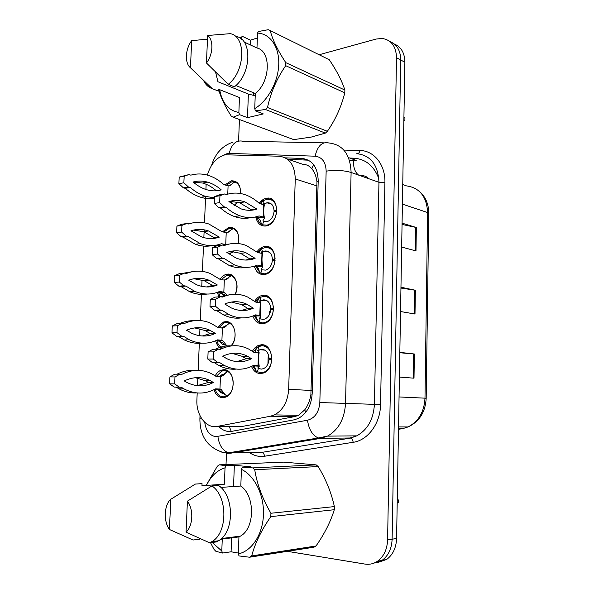 <?xml version="1.0" encoding="UTF-8"?>
<svg xmlns="http://www.w3.org/2000/svg" width="594" height="594" viewBox="0 0 594 594"><rect width="100%" height="100%" fill="white"/><g stroke="black" fill="none" stroke-linecap="round" stroke-linejoin="round"><path stroke-width="0.89" d="M256.957 251.915C258.85 249.153 261.122 247.408 263.788 246.681L264.939 246.473C277.702 244.216 278.423 271.324 265.592 274.294L263.951 274.606C259.14 274.673 255.932 271.866 254.329 266.171M254.715 301.24C256.452 298.411 258.635 296.555 261.249 295.686L263.231 295.307C275.557 293.636 277.027 319.75 264.709 323.307L262.236 323.797C257.826 323.715 254.715 321.124 252.903 316.015M252.443 351.254C254.039 348.314 256.125 346.332 258.709 345.307L261.501 344.758C273.411 343.651 275.542 368.852 263.773 372.943L260.491 373.604C256.452 373.388 253.46 370.998 251.514 366.416M259.162 203.267C261.212 200.534 263.595 198.871 266.327 198.292L266.624 198.24C279.848 195.381 279.737 223.567 266.439 225.883L265.652 226.024C260.528 226.277 257.276 223.337 255.88 217.218M222.431 231.801L229.366 227.198C236.776 227.74 239.731 233.19 238.253 243.555M233.687 251.574L229.032 254.121M219.973 279.291C221.688 276.722 223.752 275.081 226.158 274.376L227.509 274.124C234.979 273.002 239.828 285.298 235.291 294.268M217.612 327.22L223.559 322.015L225.631 321.621C234.645 320.56 238.721 338.142 231.133 345.938M215.221 375.809C216.691 373.047 218.607 371.191 220.961 370.225L223.73 369.698C234.801 368.889 236.731 393.235 225.802 397.111L222.616 397.735C218.562 397.379 215.681 394.698 213.974 389.701M224.888 184.912L231.318 180.814C237.585 180.71 240.674 184.949 240.585 193.533C240.8 187.741 239.04 183.954 235.276 182.158L231.757 181.838L226.158 185.276M237.607 202.131L234.355 205.673M197.201 392.968L196.911 399.762C195.946 415.117 206.207 428.89 217.397 426.388L270.426 416.231L274.473 414.894C283.048 410.179 287.786 401.663 288.669 389.33L295.255 178.965C294.824 165.139 289.449 157.559 279.143 156.215L225.141 154.789C216.676 157.18 210.759 163.959 207.373 175.111M236.739 426.447L242.107 426.462L294.713 416.609L298.567 415.31L304.804 409.771C307.781 405.732 309.808 400.794 310.885 394.951L316.966 181.757C316.231 176.299 314.523 171.97 311.843 168.755C309.481 165.875 306.333 164.352 302.405 164.182L287.065 158.932M206.133 184.266L205.91 189.479M205.621 196.399L204.484 222.847M204.188 229.826L204.113 231.571M204.098 231.823L203.853 237.622M203.49 246.079L202.406 271.406M202.042 279.967L201.767 286.36M201.418 294.401L200.297 320.567M199.948 328.712L199.651 335.714M199.324 343.325L198.166 370.359M197.861 377.598L197.512 385.647M252.242 308.657L252.294 308.249M250.356 359.251L250.378 358.694M219.208 245.419L219.127 244.839M218.889 296.859L217.337 292.359M221.592 348.752C218.666 347.408 216.676 344.743 215.644 340.756M319.141 54.745L376.054 39.063L382.105 38.447C391.298 39.872 396.094 46.287 396.517 57.692L387.585 539.946L392.114 539.211C391.713 548.641 388.387 555.68 382.128 560.313L373.188 563.394L382.128 560.313C388.387 555.68 391.713 548.641 392.114 539.211L400.72 59.987L392.114 539.211L396.584 538.491C396.191 547.861 392.879 554.848 386.642 559.459L377.747 562.525M390.087 41.632C397.015 44.491 400.556 50.609 400.72 59.987C400.556 50.609 397.015 44.491 390.087 41.632M394.282 44.001C401.173 46.859 404.707 52.948 404.878 62.259L396.584 538.491M402.071 223.151L416.349 227.509L415.986 250.92L401.655 247.052M399.821 352.361L414.374 354.009L414.003 378.185L399.391 377.064M400.957 287.221L415.369 290.251L414.998 314.033L400.534 311.523M400.943 288.06L415.369 290.251M399.814 352.747L414.374 354.009M402.049 224.428L416.349 227.509M226.024 464.553L226.485 452.799M238.595 140.978L239.427 119.528M387.585 539.946C387.177 549.435 383.835 556.519 377.554 561.182C373.663 563.81 369.438 564.775 364.894 564.07L284.444 550.853M218.644 426.395C222.572 430.457 227.034 432.09 232.039 431.289L294.008 419.854L298.21 418.48C306.704 413.84 311.36 405.516 312.184 393.51L318.213 180.784C317.731 167.226 312.325 159.779 301.99 158.435L285.328 157.856M288.172 159.311L308.442 160.187M234.125 205.524L237.541 202.116M232.068 203.2L231.177 203.467M234.37 205.361L232.692 203.928L231.17 201.292M235.276 182.158L232.9 183.123C231.563 184.942 229.952 185.848 228.089 185.833L227.754 194.149M228.089 185.833L223.879 184.623C218.83 179.997 213.38 176.834 207.529 175.156C201.901 173.582 196.339 173.582 190.83 175.148L188.885 174.591L184.17 176.158L183.865 182.766L188.328 186.902L190.28 187.437C195.255 191.795 200.423 194.802 205.784 196.451L214.523 197.839M193.132 182.009C197.475 185.744 201.975 188.313 206.645 189.709C211.724 191.194 216.587 191.246 221.235 189.872C217.025 186.152 212.511 183.583 207.7 182.165C202.792 180.754 197.936 180.702 193.132 182.009M188.885 174.591L179.188 177.116L178.883 183.687L183.346 187.808L185.298 188.335C190.273 192.664 195.448 195.649 200.809 197.29C205.509 198.693 210.076 199.02 214.501 198.262M191.09 175.074L190.719 175.119M215.971 190.815L216.283 190.719C212.065 187.028 207.551 184.474 202.732 183.063L193.176 182.054M190.28 187.437L185.298 188.335M184.17 176.158L179.188 177.116M183.865 182.766L178.883 183.687M188.328 186.902L183.346 187.808M221.235 189.872L216.283 190.719M263.699 204.291L267.055 202.732C271.317 202.591 273.648 205.279 274.064 210.788L276.759 210.246C276.188 202.717 272.995 199.057 267.174 199.272L262.697 200.839L260.929 203.987M276.722 211.397L274.034 211.627C273.329 217.025 270.938 220.396 266.877 221.733L263.632 221.473L262.503 224.814L266.988 225.171C272.512 223.329 275.757 218.741 276.722 211.397L276.797 211.412M274.064 210.788L276.388 211.419M263.699 204.744L263.261 217.01L259.066 215.919C252.97 218.154 246.547 218.102 239.79 215.756C235.053 214.055 230.479 211.241 226.069 207.313L224.116 206.809L219.661 202.599L219.943 195.716L224.636 193.971L226.581 194.505C232.662 192.567 238.781 192.612 244.951 194.639C250.148 196.391 254.997 199.376 259.511 203.594L264.404 204.856L263.12 203.638L264.248 203.883L263.357 200.846M262.503 224.814L261.635 224.228L259.957 219.832L258.152 217.82L255.153 217.033M263.632 221.473L263.008 220.589L264.486 217.983L263.833 217.211L257.952 217.76M225.824 194.297L228.163 194.038M250.906 217.545C245.612 218.844 240.125 218.503 234.437 216.528C229.692 214.842 225.119 212.051 220.701 208.145L218.755 207.64L214.286 203.46L214.575 196.607L219.275 194.869L224.636 193.971M229.826 201.321L239.597 202.717L251.581 209.897L250.23 210.306M256.905 209.11C251.789 210.811 246.436 210.707 240.845 208.798L228.898 201.596C234.207 199.97 239.553 200.067 244.936 201.886L256.905 209.11L251.581 209.897M220.701 208.145L226.069 207.313M218.755 207.64L224.116 206.809M214.286 203.46L219.661 202.599M214.575 196.607L219.943 195.716M228.259 253.556L229.9 253.341L233.375 251.537M238.239 243.547C239.657 236.315 238.06 231.356 233.457 228.668L229.329 228.289L223.723 232.098M227.532 232.358L228.193 232.009M232.544 252.146L231.348 251.403M218.384 244.683L220.886 245.218M233.457 228.668L231.155 229.67C229.781 231.571 228.133 232.573 226.21 232.677L225.735 244.602L221.488 243.681C214.776 246.25 207.729 246.235 200.334 243.629L195.337 244.238C201.069 246.272 206.645 246.725 212.08 245.589M226.21 232.677L221.97 231.697L208.813 223.99C202.071 221.733 195.344 221.733 188.64 223.997L186.672 223.544L181.92 225.401L181.615 232.083L186.115 236.018L188.083 236.442L200.334 243.629M190.964 230.799L201.618 236.924C207.766 239.048 213.662 239.122 219.305 237.14L208.583 230.977C202.688 228.957 196.814 228.898 190.964 230.799M186.672 223.544L181.675 224.272L176.915 226.114L176.604 232.774L181.103 236.679L183.078 237.103L195.337 244.238M191.884 223.062L187.303 223.693M211.583 238.573L214.33 237.771L203.594 231.645L193.369 230.116M188.083 236.442L183.078 237.103M181.92 225.401L176.915 226.114M181.615 232.083L176.604 232.774M186.115 236.018L181.103 236.679M219.305 237.14L214.33 237.771M235.217 294.268C238.343 285.892 237.147 279.722 231.615 275.742L226.789 275.319L221.25 279.551M224.02 296.399L221.651 293.421M224.547 279.982L227.302 278.586M218.592 292.493L220.211 296.77M227.279 295.322L223.834 292.166L218.844 292.53L224.473 294.631M231.615 275.742L229.381 276.774C227.977 278.757 226.284 279.863 224.317 280.093L223.834 292.166L219.55 291.476C211.679 294.921 203.452 294.899 194.854 291.402L189.835 291.788C195.664 294.193 201.418 294.951 207.12 294.052M224.317 280.093L220.04 279.343L210.009 273.403C202.205 270.359 194.342 270.381 186.419 273.47L184.437 273.121L179.64 275.267L179.329 282.039L183.865 285.751L185.855 286.07L194.854 291.402M188.758 280.205L196.562 284.726C203.757 287.607 210.692 287.696 217.352 284.994L209.378 280.361C202.561 277.643 195.686 277.591 188.758 280.205M184.437 273.121L179.418 273.604L174.614 275.735L174.302 282.477L178.846 286.167L180.828 286.486L189.835 291.788M192.827 271.607L183.36 273.225M206.987 286.961L212.355 285.402L204.373 280.791L193.956 278.72M185.855 286.07L180.828 286.486M179.64 275.267L174.614 275.735M179.329 282.039L174.302 282.477M183.865 285.751L178.846 286.167M217.352 284.994L212.355 285.402M230.724 345.99C236.976 340.466 236.345 326.462 229.759 323.388L226.195 322.557L224.242 322.928L218.763 327.658M226.01 344.973L225.312 345.04C223.069 345.01 221.302 343.8 220.003 341.416M221.918 328.029L225.876 326.017M216.817 340.436C217.857 344.453 219.891 347.03 222.913 348.166M227.457 346.644L222.765 340.533L216.899 340.444L222.505 342.523M229.759 323.388L227.584 324.45C226.143 326.514 224.413 327.725 222.401 328.088L221.911 340.31L217.59 339.857C208.539 344.312 199.146 344.297 189.412 339.813L184.37 339.954C190.199 342.723 196.05 343.785 201.945 343.154M226.841 325.215L221.428 327.97M222.401 328.088L218.087 327.576L211.063 323.381C202.287 319.461 193.325 319.527 184.177 323.574L182.172 323.336L177.331 325.779L177.019 332.64L181.593 336.13L183.605 336.338L189.412 339.813M186.531 330.242L191.52 333.167C199.718 336.895 207.67 336.984 215.377 333.442L210.046 330.316C202.368 326.826 194.535 326.804 186.531 330.242M182.172 323.336L177.131 323.567L172.29 325.995L171.97 332.826L176.552 336.293L178.556 336.501L184.37 339.954M193.889 320.73C189.189 320.574 184.541 321.48 179.952 323.44M202.198 335.996L210.358 333.613L205.019 330.502L194.632 327.91M183.605 336.338L178.556 336.501M177.331 325.779L172.29 325.995M177.019 332.64L171.97 332.826M181.593 336.13L176.552 336.293M215.377 333.442L210.358 333.613M215.087 389.129C216.662 393.948 219.386 396.532 223.262 396.874L226.923 395.968C234.756 392.315 235.395 375.438 227.873 371.614L224.302 370.611L221.696 371.116L216.275 376.418M223.893 393.354L223.396 393.362C221.362 393.258 219.691 392.144 218.392 390.035M219.401 376.611L222.215 374.472L224.302 374.109M226.923 395.968L225.037 394.579L221.042 389.322L215.399 388.959M215.34 388.988L220.515 391.008M227.873 371.614L225.757 372.713C224.287 374.859 222.52 376.18 220.456 376.67L219.966 389.048L215.6 388.847C205.361 394.438 194.839 394.461 184.051 388.899L178.987 388.803C184.727 391.884 190.592 393.25 196.592 392.909M225.059 373.448L220.916 375.913L217.864 376.514M220.456 376.67L216.105 376.41L211.939 373.893C202.279 369.052 192.27 369.201 181.898 374.324L179.878 374.198L174.992 376.945L174.673 383.895L179.291 387.154L181.319 387.251L184.051 388.899M184.281 380.925L186.553 382.269C195.678 386.917 204.618 386.984 213.372 382.491L210.543 380.813C202.101 376.514 193.347 376.551 184.281 380.925M179.878 374.198L174.814 374.175L169.929 376.9L169.609 383.821L174.228 387.065L176.255 387.162L178.987 388.803M195.01 370.448C188.974 369.958 182.989 371.205 177.057 374.183M197.253 385.669L208.331 382.425L205.502 380.761L195.359 377.695M181.319 387.251L176.255 387.162M174.992 376.945L169.929 376.9M174.673 383.895L169.609 383.821M179.291 387.154L174.228 387.065M213.372 382.491L208.331 382.425M261.761 252.599L265.37 250.98C269.654 251.032 272 253.861 272.416 259.474L275.119 259.051C274.554 251.388 271.339 247.527 265.496 247.483L261.108 248.901L258.939 252.858M275.081 260.209L272.386 260.328C271.755 265.414 269.55 268.674 265.77 270.114L261.924 269.832L260.796 273.166L264.575 273.834L266.097 273.552C271.235 271.584 274.228 267.137 275.081 260.209L275.156 260.224M272.416 259.474L275.171 260.061M261.976 253.512L261.538 265.926L257.306 265.08C250.074 268.169 242.478 268.109 234.504 264.909L224.02 258.42L222.052 258.026L217.553 254.054L217.835 247.074L222.579 245.018L224.539 245.441C231.816 242.701 239.085 242.731 246.332 245.53L257.751 252.599L262.689 253.527L261.516 251.871L262.555 252.019L261.657 248.901M260.796 273.166L259.808 272.498L258.286 268.51L256.2 266.439L261.538 265.926L262.518 266.298L256.638 266.572M261.924 269.832L261.263 269.164L262.778 266.78L262.518 266.298M222.26 245.055L229.173 244.045M246.25 267.367C240.659 268.443 234.949 267.805 229.128 265.444L218.629 258.991L216.662 258.605L212.155 254.648L212.444 247.705L217.189 245.664L222.579 245.018M230.487 251.388L240.555 253.326L249.777 258.887L245.923 260.061M255.123 258.338C249.012 260.729 242.634 260.618 235.974 257.989L226.871 252.465C233.234 250.156 239.582 250.245 245.916 252.74L255.123 258.338L249.777 258.887M218.629 258.991L224.02 258.42M216.662 258.605L222.052 258.026M212.155 254.648L217.553 254.054M212.444 247.705L217.835 247.074M259.838 301.477L263.669 299.836C267.968 300.089 270.329 303.066 270.738 308.776L273.463 308.472C272.891 300.668 269.669 296.614 263.788 296.287L259.504 297.557L256.86 302.368M273.418 309.645L270.708 309.637C270.159 314.426 268.132 317.582 264.634 319.089L262.986 319.409L260.202 318.792L259.066 322.126L262.86 322.98L265.169 322.527C269.921 320.463 272.676 316.164 273.418 309.645L273.5 309.652M270.738 308.776L273.53 309.192M260.231 302.888L259.786 315.466L255.524 314.872C247.134 318.948 238.365 318.904 229.217 314.738L221.941 310.209L219.958 309.934L215.414 306.192L215.704 299.116L220.485 296.748L222.468 297.052C230.962 293.377 239.337 293.362 247.601 297.007L255.977 302.227L260.952 302.814C259.986 301.923 259.645 301.21 259.942 300.683L260.833 300.757L259.934 297.557M259.066 322.126L257.967 321.376L256.586 317.797L254.425 315.733L259.786 315.466L260.989 315.949L255.078 315.919M260.202 318.792L259.519 318.295L260.989 315.949M218.295 296.903L230.323 294.654M241.357 317.887C235.536 318.711 229.685 317.76 223.812 315.02L216.528 310.514L214.538 310.239L209.994 306.519L210.291 299.48L215.08 297.126L220.485 296.748M231.266 302.064L241.416 304.522L247.95 308.494L241.409 310.499M253.319 308.189C246.191 311.412 238.781 311.293 231.103 307.841L224.822 304.009C232.247 300.891 239.568 300.95 246.792 304.195L253.319 308.189L247.95 308.494M216.528 310.514L221.941 310.209M214.538 310.239L219.958 309.934M209.994 306.519L215.414 306.192M210.291 299.48L215.704 299.116M257.937 350.92L259.972 349.695L261.947 349.309C266.261 349.762 268.629 352.888 269.045 358.702L271.777 358.516C271.213 350.579 267.968 346.309 262.065 345.715L257.9 346.822C256.757 347.839 255.799 349.576 255.026 352.056L254.588 352.532M271.74 359.704L269.015 359.57C268.533 364.085 266.676 367.122 263.454 368.681L261.249 369.126L258.457 368.369L257.313 371.696L261.122 372.742L264.189 372.119C268.562 369.988 271.079 365.845 271.74 359.704L271.822 359.712M269.045 358.702L271.859 358.947M257.751 368.02L258.821 366.869L257.751 368.02L258.457 368.369L257.781 367.931M258.464 352.895L258.019 365.629L253.72 365.303C244.149 370.515 234.236 370.515 223.99 365.288L219.832 362.682L217.827 362.526L213.246 359.028L213.543 351.863L218.369 349.168L220.367 349.354C230.078 344.602 239.531 344.505 248.708 349.064L254.173 352.494L259.192 352.739C258.086 351.603 257.818 350.72 258.412 350.089L259.095 350.111L258.197 346.822M257.313 371.696L256.103 370.871L254.878 367.723L252.97 365.704M258.821 366.869L259.281 366.208L258.019 365.629L253.074 365.652M215.399 349.227C220.73 346.629 226.121 345.515 231.556 345.886M236.278 369.104C230.301 369.654 224.391 368.391 218.555 365.31L214.397 362.719L212.392 362.563L207.803 359.08L208.1 351.952L212.934 349.272L218.369 349.168M232.113 353.371L242.122 356.303L246.102 358.739L236.716 361.635M251.492 358.687C243.325 362.86 234.92 362.763 226.277 358.405L222.743 356.237C231.237 352.183 239.493 352.19 247.52 356.237L251.492 358.687L246.102 358.739M214.397 362.719L219.832 362.682M212.392 362.563L217.827 362.526M207.803 359.08L213.246 359.028M208.1 351.952L213.543 351.863M403.913 117.419L404.922 117.887L404.922 119.171L404.878 120.463L403.868 120.003M397.252 500L398.322 499.888L398.314 501.306L398.27 502.724L397.2 502.843M255.234 95.337L253.98 95.486L248.381 94.06L247.49 117.657L239.553 114.672L233.123 117.196L293.726 139.612L311.152 137.103L325.363 133.101L265.429 109.482L255.427 110.87L254.744 108.628C267.753 100.98 278.207 81.987 278.757 64.404C279.388 46.8 270.099 33.561 257.529 33.086L256.979 48.003C271.465 51.218 270.433 81.89 255.301 93.473L254.744 108.628M239.553 114.672L238.87 112.466C228.386 110.536 221.993 102.948 219.691 89.694M240.837 38.64L242.59 36.457L239.62 37.845M233.123 117.196L231.296 116.194C225.074 106.452 220.82 97.468 218.54 89.241M238.87 112.466L239.456 97.527L238.736 97.238M239.456 97.527L218.51 89.226L218.429 91.082L216.743 90.414M218.429 91.082L211.219 88.268C207.937 86.88 205.398 84.311 203.594 80.569M212.251 88.647L190.444 67.761C184.556 63.113 185.217 49.087 191.684 40.659L207.484 39.145M191.684 40.659L190.444 67.761M215.6 72.208L217.939 81.742L248.381 94.06M241.721 39.352L241.773 37.994M344.869 90.05C341.966 80.94 336.776 70.849 329.314 59.779L270.203 30.546C272.52 39.679 277.725 50.386 285.803 62.667L344.869 90.05L344.802 92.85L285.707 65.682C276.819 78.519 270.753 92.464 267.493 107.499L327.361 131.304C335.462 119.676 341.275 106.853 344.802 92.85M327.361 131.304L325.363 133.101M267.493 107.499L265.429 109.482M285.803 62.667L285.707 65.682M257.529 33.086L258.345 31.534L268.265 29.7L270.203 30.546M235.855 85.521L255.301 93.473M256.979 48.003L244.112 42.018M234.63 35.714L236.36 36.524C252.591 39.241 251.329 74.243 234.363 86.821L228.207 84.318C245.203 71.607 246.503 36.353 230.257 33.665L207.648 35.484C213.781 39.917 213.172 54.492 206.452 62.994L228.207 84.318M206.452 62.994L207.648 35.484M252.621 92.374L254.343 95.456M257.351 38.016L250.423 40.147L242.59 36.457M247.49 117.657L263.328 113.929L255.427 110.87M250.423 40.147L250.245 44.869M225.92 465.666L234.348 465.302L250.713 466.795L242.315 467.181L252.702 467.901L316.201 464.887L283.501 462.132L219.327 464.835L225.92 465.666L225.029 467.812C217.107 470.307 210.907 476.173 206.437 485.402M231.608 537.867L231.081 551.789L222.527 553.036L215.897 551.314L214.003 549.353L210.506 542.701M222.527 553.036L221.792 551.002L212.199 542.478M206.17 485.417L217.322 466.238L219.327 464.835M193.399 485.231L195.426 484.058L202.049 483.642L201.96 485.692L224.391 484.229L225.029 467.812M199.755 538.602L199.733 539.181L193.043 540.02L169.424 529.484C163.528 521.384 163.989 506.251 170.285 499.561L195.426 484.058M170.812 499.012L169.424 529.484M221.792 551.002L222.26 539.07M316.201 464.887L318.191 466.572L254.722 469.735C257.016 484.103 262.414 498.611 270.916 513.253L334.37 506.593C331.407 492.857 326.017 479.514 318.191 466.572M334.37 506.593L334.296 509.704L270.805 516.639C261.397 530.212 255.019 543.302 251.685 555.91L316.023 545.983C324.554 533.731 330.65 521.636 334.296 509.704M316.023 545.983L313.929 547.208L249.532 557.217L239.048 555.939L238.313 553.883C251.878 551.135 262.845 534.303 263.469 514.56C264.174 494.817 254.514 475.564 241.431 469.357L240.815 486.041C255.197 495.819 255.071 528.318 240.436 536.107L238.944 536.917L238.313 553.883M251.685 555.91L249.532 557.217M270.916 513.253L270.805 516.639M252.702 467.901L254.722 469.735M242.315 467.181L241.431 469.357M220.604 539.285L238.944 536.917M240.815 486.041L220.827 487.407M211.88 541.639C227.903 532.929 227.784 496.213 211.947 485.929L218.547 485.491C234.378 495.693 234.533 532.113 218.547 540.77L216.313 541.936L209.637 542.812L211.88 541.639L218.547 540.77M211.947 485.929L187.407 501.18C193.77 509.392 193.08 525.846 186.063 532.179L209.637 542.812M186.063 532.179L187.407 501.18M231.081 551.789L238.343 553.051M234.348 465.302L233.546 486.538M231.252 431.407L229.269 426.425M351.121 171.993L351.277 172.52M223.96 323.032L224.005 321.874M318.191 181.593L316.966 181.757M311.843 168.755L313.535 164.583M312.117 394.98L310.885 394.951M305.591 412.511L304.804 409.771M317.144 185.967L295.255 178.965M311.323 390.466L288.669 389.33M294.713 416.609L270.426 416.231M242.107 426.462L217.397 426.388M378.861 178.727C373.99 165.837 365.622 158.992 353.757 158.182L349.747 158.049M402.405 204.128L427.621 212.548L428.779 213.417L426.188 398.247L424.992 398.166L427.621 212.548C426.722 196.629 419.661 187.741 406.437 185.877L402.747 184.541M403.14 428.519L408.048 426.938C418.555 421.51 424.205 411.924 424.992 398.166L399.049 396.948M398.485 429.291L402.324 428.668L398.492 428.668M404.878 62.259L396.517 57.692M267.916 364.018L268.169 356.704M269.617 314.07L269.713 311.256M360.662 175.839L368.213 178.512M353.757 158.182L353.579 159.474M353.497 160.35C353.23 167.352 354.945 172.275 358.642 175.126M414.315 313.922L414.686 290.124M415.31 250.735L415.674 227.339M413.313 378.133L413.691 353.942M204.737 422.327C205.947 430.836 209.637 435.617 215.822 436.672L307.492 420.233C314.857 418.169 318.971 412.273 319.824 402.539L326.151 171.139C325.824 162.065 322.148 157.083 315.11 156.185L229.247 153.408L227.22 153.586L223.277 155.301M315.11 156.185C317.552 145.909 322.097 141.491 328.742 142.946C342.864 144.513 350.319 154.351 351.106 172.46L345.537 403.348C344.557 418.881 338.55 429.804 327.502 436.13L320.723 438.365L231.007 453.155L226.811 453.333M257.328 452.45L228.512 452.843C222.609 450.586 219.082 445.158 217.924 436.553M343.874 150.089L359.905 150.512C374.027 150.549 385.499 164.768 384.919 182.625L380.546 404.551C380.427 423.411 367.909 440.34 353.178 442.3L264.538 456.237C259.236 457.001 254.239 455.821 249.547 452.68M246.829 450.549L246.154 449.918M250.995 449.866L250.341 449.227M326.151 171.139C335.454 169.891 343.77 170.33 351.106 172.46L378.957 182.313C378.111 164.865 370.715 155.324 356.779 153.675C358.301 153.995 359.348 152.94 359.905 150.512M229.247 153.408C231.571 143.941 236.137 139.88 242.946 141.231L323.923 142.85M223.738 452.806L221.109 451.893M200.022 415.755L199.896 418.815C199.896 436.137 207.454 447.282 222.564 452.257L228.512 452.843L318.295 437.978L320.723 438.365L350.111 437.993L356.779 435.848C367.627 429.766 373.507 419.267 374.406 404.358L378.957 182.313L384.919 182.625M264.538 456.237C264.248 454.165 263.409 452.866 262.036 452.346L350.631 438.075C351.975 438.662 352.821 440.065 353.178 442.3M319.824 402.539L380.546 404.551M256.266 452.487L262.036 452.346L350.631 438.075L356.779 435.848L327.502 436.13L318.295 437.978C312.503 435.439 308.902 429.529 307.492 420.233M199.896 418.815L201.923 419.015M348.5 157.581L356.177 160.447L349.458 160.209M306.363 159.964L301.99 158.435M231.318 180.814L237.147 182.529M298.567 415.31L274.473 414.894M220.961 370.225L227.368 370.663M223.559 322.015L229.96 322.817M226.158 274.376L232.454 275.519M228.749 227.309L234.853 228.764M266.327 198.292L273.158 200.237M258.709 345.307L266.105 346.064M261.249 295.686L265.102 296.317M265.889 296.443L268.577 296.881M263.788 246.681L267.671 247.549M268.184 247.668L270.931 248.285M426.188 398.247C425.415 412.08 419.371 421.643 408.048 426.938L398.522 426.915M418.651 190.748C425.326 196.191 428.697 203.742 428.779 213.417M386.642 559.459L377.554 561.182M359.429 175.401C363.625 175.275 366.639 176.344 368.473 178.601M232.276 142.434C227.725 143.993 223.775 146.458 220.433 149.837L218.354 152.168C217.664 152.74 213.291 159.095 211.694 165.177M232.692 203.928L229.781 201.329M229.054 185.907L231.964 184.036M205.784 196.451L200.809 197.29M207.7 182.165L202.732 183.063M273.299 201.143L274.235 201.411M266.988 225.171L267.924 225.408M266.795 202.777L271.503 204.091M261.635 224.228C259.563 223.084 258.093 220.864 257.224 217.567M260.001 203.727L262.013 201.418M264.404 204.856C263.484 209.006 263.476 213.268 264.382 217.642M263.008 220.589L263.439 219.884M263.833 217.211L258.152 217.82M234.437 216.528L239.79 215.756M239.597 202.717L244.936 201.886M229.9 253.334L230.814 253.527M226.67 232.737L230.309 230.509M208.583 230.977L203.594 231.645M226.225 295.626L223.634 294.275M224.45 292.33L219.646 292.708M224.265 280.078L228.593 277.569M209.378 280.361L204.373 280.791M224.591 326.284L225.364 326.381M226.982 346.042L221.607 342.129M222.765 340.533L218.05 340.689M210.046 330.316L205.019 330.502M226.24 396.295L227.242 396.332M222.215 374.48L223.671 374.569M225.037 394.579L219.542 390.555M221.042 389.322L216.431 389.256M210.543 380.813L205.502 380.761M271.102 249.176L272.067 249.391M266.097 273.552L267.062 273.737M264.53 251.136L269.446 252.212M259.808 272.498L255.672 266.335M257.744 252.591L260.365 249.487M258.286 268.51L257.299 266.335M262.689 253.527C261.761 257.172 261.754 261.486 262.674 266.461M261.263 269.164L261.902 268.236M229.128 265.444L234.504 264.909M240.555 253.326L245.916 252.74M268.8 297.765L269.787 297.928M265.169 322.527L266.164 322.653M262.251 300.111L267.293 300.906M257.967 321.376L254.121 315.689M255.583 301.915L258.687 298.158M256.586 317.797L255.598 315.674M260.952 302.814C260.016 306.489 260.009 310.848 260.952 315.897M259.942 300.683L259.519 300.995M259.519 318.295L260.35 317.241M223.812 315.02L229.217 314.738M241.416 304.522L246.792 304.195M266.372 346.933L267.397 347.037M264.189 372.119L265.214 372.193M259.972 349.695L265.05 350.193M256.103 370.871L252.65 365.867M253.393 351.923L256.994 347.431M254.878 367.723L253.89 365.644M259.192 352.739C258.249 356.385 258.249 360.796 259.199 365.956M258.412 350.089L257.759 350.512M259.281 366.208L253.475 365.889M218.555 365.31L223.99 365.288M242.122 356.303L247.52 356.237M205.42 82.291L211.219 88.268M251.18 556.236L315.533 546.287M221.443 538.55L240.436 536.107"/></g></svg>
